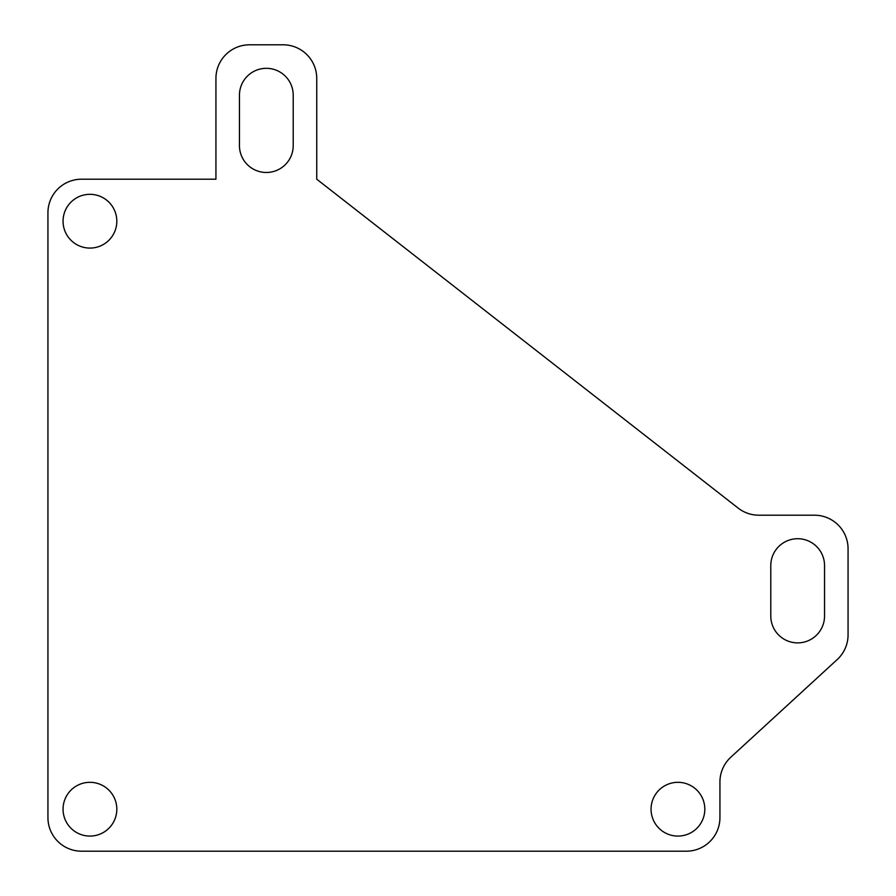 <?xml version="1.0" encoding="UTF-8"?>
<svg xmlns="http://www.w3.org/2000/svg" width="896" height="896" viewBox="0 0 896 896"><rect width="100%" height="100%" fill="white"/><g stroke="black" fill="none" stroke-linecap="round" stroke-linejoin="round"><path stroke-width="1.34" d="M797.664 642.88A26.88 26.88 0 0 0 824.544 616L824.544 565.6A26.88 26.88 0 0 0 797.664 538.72A26.88 26.88 0 0 0 770.784 565.6L770.784 616A26.88 26.88 0 0 0 797.664 642.88M266.336 172.48A26.88 26.88 0 0 0 293.216 145.6L293.216 95.2A26.88 26.88 0 0 0 266.224 68.32A26.88 26.88 0 0 0 239.456 95.424L239.456 145.376A26.88 26.88 0 0 0 266.336 172.48M677.936 782.32A26.88 26.88 0 0 0 651.056 809.2A26.88 26.88 0 0 0 677.936 836.08A26.88 26.88 0 0 0 704.816 809.2A26.88 26.88 0 0 0 677.936 782.32M89.936 782.32A26.88 26.88 0 0 0 63.056 809.2A26.88 26.88 0 0 0 89.936 836.08A26.88 26.88 0 0 0 116.816 809.2A26.88 26.88 0 0 0 89.936 782.32M89.936 194.32A26.88 26.88 0 0 0 63.056 221.2A26.88 26.88 0 0 0 89.936 248.08A26.88 26.88 0 0 0 116.816 221.2A26.88 26.88 0 0 0 89.936 194.32M47.936 817.6L47.936 212.8A33.6 33.6 0 0 1 81.536 179.2L215.936 179.2L215.936 78.4A33.6 33.6 0 0 1 249.536 44.8L283.136 44.8A33.6 33.6 0 0 1 316.736 78.4L316.736 179.2L738.147 508.088A33.6 33.6 0 0 0 758.822 515.2L814.464 515.2A33.6 33.6 0 0 1 848.064 548.8L848.064 634.827A33.6 33.6 0 0 1 837.178 659.59L730.822 757.21A33.6 33.6 0 0 0 719.936 781.973L719.936 817.6A33.6 33.6 0 0 1 686.336 851.2L81.536 851.2A33.6 33.6 0 0 1 47.936 817.6"/></g></svg>
